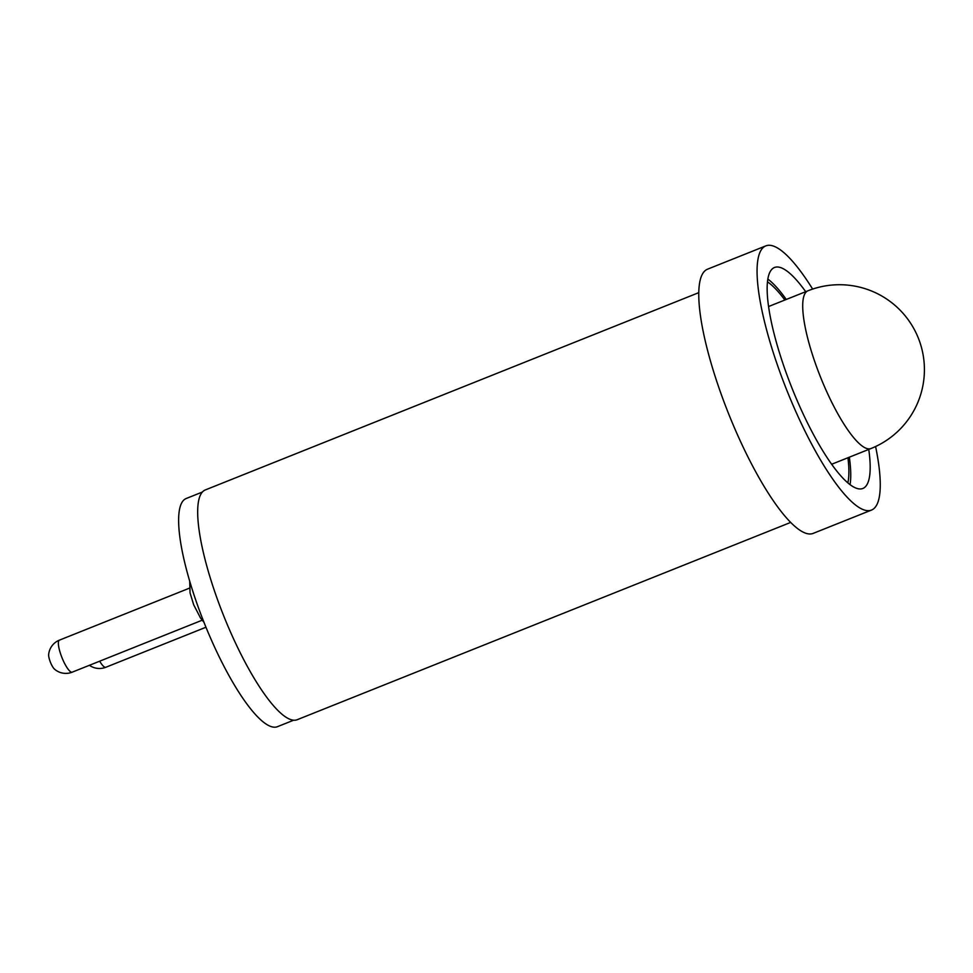 <?xml version="1.0" encoding="UTF-8"?>
<svg xmlns="http://www.w3.org/2000/svg" width="973" height="973" viewBox="0 0 973 973"><rect width="100%" height="100%" fill="white"/><g stroke="black" fill="none" stroke-linecap="round" stroke-linejoin="round"><path stroke-width="1.46" d="M805.693 291.693A118.998 28.545 68.2 0 0 774.496 267.49A118.998 28.545 68.2 0 0 789.675 382.207A118.998 28.545 68.2 0 0 862.844 488.47A118.998 28.545 68.2 0 0 868.755 449.417M850.049 484.663A118.998 28.545 68.2 0 0 849.332 457.188M812.637 289.078A142.277 34.128 68.2 0 0 765.848 245.877L707.553 269.18A142.277 34.128 68.2 0 0 725.7 406.337A142.277 34.128 68.2 0 0 813.185 533.386L871.48 510.083A142.277 34.128 68.2 0 0 875.591 446.534M765.848 245.877A142.277 34.128 68.2 0 0 783.995 383.034A142.277 34.128 68.2 0 0 871.48 510.083M698.796 292.642L205.327 489.93A123.729 29.677 68.2 0 0 221.102 609.22A123.729 29.677 68.2 0 0 297.191 719.716L790.66 522.428M847.848 482.9A114.68 27.512 68.2 0 0 847.933 457.748M784.87 300.025A114.68 27.512 68.2 0 0 767.478 281.854M786.269 299.465A118.998 28.545 68.2 0 0 767.855 279.069M293.627 720.215L277.439 726.685A122.878 29.47 -111.8 0 1 275.797 727.123A122.878 29.47 -111.8 0 1 203.162 620.251A122.878 29.47 -111.8 0 1 186.208 498.504L202.396 492.034M59.657 640.076A17.246 4.135 68.2 0 0 59.426 640.137A17.246 17.246 0 0 0 48.65 654.622A8.623 2.068 68.2 0 0 50.268 661.835A8.623 2.068 68.2 0 0 54.439 669.096A17.246 17.246 0 0 0 72.233 672.161L202.141 620.227M189.334 588.203L59.426 640.137A17.246 4.135 68.2 0 0 61.627 656.763A17.246 4.135 68.2 0 0 72.002 672.221A17.246 4.135 68.2 0 0 72.233 672.161M99.672 661.19A17.246 4.135 68.2 0 0 105.85 667.259L205.96 627.244M816.262 365.897A84.931 20.372 68.2 0 0 867.989 448.796A84.931 20.372 68.2 0 0 871.005 448.517A84.931 84.931 0 0 0 919.388 340.866A84.931 84.931 0 0 0 807.955 290.793A84.931 20.372 68.2 0 0 816.262 365.897M203.977 622.306L200.596 618.147L193.688 604.792L190.039 592.873L189.711 581.161M89.431 665.289A17.246 17.246 0 0 0 105.85 667.259M768.573 306.531L807.955 290.793M831.635 464.267L871.005 448.517"/></g></svg>
